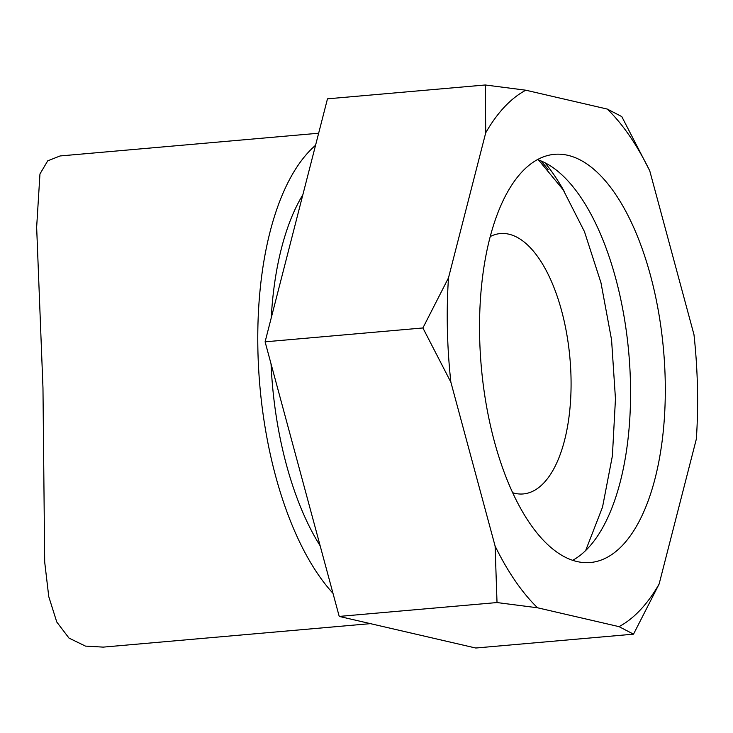 <?xml version="1.0" encoding="UTF-8"?>
<svg xmlns="http://www.w3.org/2000/svg" width="733" height="733" viewBox="0 0 733 733"><rect width="100%" height="100%" fill="white"/><g stroke="black" fill="none" stroke-linecap="round" stroke-linejoin="round"><path stroke-width="1.1" d="M696.35 439.012A276.094 123.309 85 0 0 693.986 334.679L649.74 170.789A276.094 123.309 -95 0 0 607.281 109.07L525.818 90.205A276.094 123.309 -95 0 0 485.722 132.81L448.495 277.844A276.094 123.309 85 0 0 450.868 382.177L495.105 546.058A276.094 123.309 -95 0 0 537.564 607.785L619.028 626.642A276.094 123.309 -95 0 0 659.123 584.036L696.35 439.012M567.818 155.304A204.883 91.506 -95 0 1 664.629 365.181A204.883 91.506 -95 0 1 590.349 562.523A204.883 91.506 -95 0 1 577.036 561.542A204.883 91.506 -95 0 1 480.216 351.666A204.883 91.506 -95 0 1 554.496 154.324A204.883 91.506 -95 0 1 567.818 155.304M537.454 159.592A204.883 91.506 -95 0 1 628.832 353.471A204.883 91.506 -95 0 1 572.656 560.305M544.931 162.744A235.513 105.186 -95 0 1 564.41 191.744M540.954 160.903A232.847 103.994 -95 0 1 548.247 169.809M485.722 132.81L485.273 84.982L327.477 98.836L265.099 341.825L339.223 616.416L475.726 648.018L633.514 634.164L619.028 626.642M537.564 607.785L497.02 602.553L339.223 616.416M607.281 109.07L621.776 116.584L649.74 170.789M485.273 84.982L525.818 90.205M659.123 584.036L633.514 634.164M497.02 602.553L495.105 546.058M450.868 382.177L422.895 327.963L448.495 277.844M422.895 327.963L265.099 341.825M538.535 159.968L563.155 189.765L584.448 231.601L600.968 282.746L611.56 339.791L615.463 398.844L612.394 455.889L602.517 507.154L585.649 550.575M490.212 236.557A130.694 58.365 -95 0 1 500.392 233.561A130.694 58.365 -95 0 1 508.885 234.184A130.694 58.365 -95 0 1 570.65 368.058A130.694 58.365 -95 0 1 523.261 493.941A130.694 58.365 -95 0 1 514.768 493.318A130.694 58.365 -95 0 1 512.715 492.759M318.644 133.232L60.079 155.955L47.718 160.848L39.958 173.978L36.65 227.212L42.972 387.894L44.686 561.982L48.763 596.635L56.771 622.015L68.994 638.086L85.468 646.103L103.234 647.12L370.449 623.646M315.547 145.299A246.535 110.106 85 0 0 258.172 359.17A246.535 110.106 85 0 0 332.984 593.309M302.857 194.731A218.278 97.489 85 0 0 271.237 317.902M271.045 363.861A218.278 97.489 85 0 0 320.165 545.819"/></g></svg>
